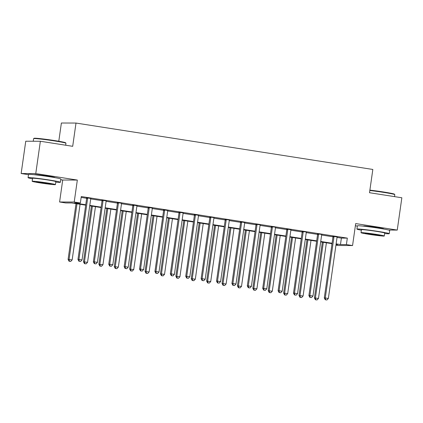 <?xml version="1.0" encoding="UTF-8"?>
<svg xmlns="http://www.w3.org/2000/svg" width="423" height="423" viewBox="0 0 423 423"><rect width="100%" height="100%" fill="white"/><g stroke="black" fill="none" stroke-linecap="round" stroke-linejoin="round"><path stroke-width="0.63" d="M54.652 177.591A10.189 0.444 -171.9 0 0 54.868 177.533A10.189 0.444 -171.9 0 0 47.857 176.105A10.189 0.444 -171.9 0 0 34.686 174.662A10.189 0.444 -171.9 0 0 34.876 174.778M383.497 228.996A10.189 0.444 -171.9 0 0 383.714 228.938A10.189 0.444 -171.9 0 0 376.708 227.511A10.189 0.444 -171.9 0 0 363.537 226.067A10.189 0.444 -171.9 0 0 363.727 226.183M85.689 205.16L71.677 202.966L65.75 202.95L59.59 201.988L74.21 202.035L80.365 202.998L74.443 202.977L85.753 204.743M60.759 179.712L62.72 180.018L59.59 201.988M62.72 180.018L77.335 180.066L35.765 173.567L40.365 141.261L25.75 141.219L21.15 173.52L28.484 174.667M58.792 141.256L61.388 123.014L76.003 123.056L372.832 169.459L369.517 192.719L401.85 197.774L397.25 230.08L355.685 223.582L352.56 245.546L337.94 245.499L335.936 245.187M355.373 225.771L357.335 226.078M331.912 243.648L331.785 244.536M35.765 173.567L21.15 173.52M388.684 230.049L397.25 230.08M337.046 237.425L341.393 238.101L347.32 238.123L81.285 196.536L80.365 202.998M81.158 197.425L86.657 198.281M90.718 198.916L102.054 200.687M106.11 201.322L117.446 203.093M121.507 203.727L132.843 205.504M136.904 206.138L148.24 207.91M152.296 208.544L163.632 210.316M167.693 210.95L179.029 212.721M183.09 213.356L194.427 215.127M198.482 215.762L209.819 217.533M213.879 218.168L225.216 219.944M229.277 220.579L240.613 222.35M244.668 222.984L256.005 224.756M260.066 225.39L271.402 227.162M275.463 227.796L286.799 229.567M290.855 230.202L302.191 231.978M306.252 232.613L317.588 234.384M321.649 235.019L332.986 236.79M337.205 236.98L332.912 236.309M321.887 234.432L317.514 233.903M306.49 232.026L302.122 231.497M291.019 229.758L286.725 229.092M275.701 227.214L271.328 226.68M260.304 224.809L255.936 224.275M244.832 222.54L240.539 221.869M229.515 219.992L225.142 219.463M214.117 217.586L209.745 217.057M198.646 215.318L194.353 214.646M183.249 212.912L178.955 212.24M167.852 210.506L163.558 209.834M152.46 208.1L148.166 207.429M137.063 205.694L132.769 205.023M121.665 203.283L117.372 202.617M106.273 200.877L101.98 200.206M90.876 198.472L86.583 197.8M77.335 180.066L74.21 202.035M347.32 238.123L346.4 244.584L352.56 245.546M40.365 141.261L72.693 146.316L76.003 123.056M336.031 244.552L337.707 244.557L336.063 244.298M332.018 243.669L320.671 241.893M316.626 241.258L305.274 239.487M301.229 238.852L289.877 237.081M285.832 236.446L274.485 234.67M270.434 234.041L259.088 232.264M255.043 231.635L243.69 229.858M239.645 229.224L228.298 227.452M224.248 226.818L212.901 225.047M208.856 224.412L197.504 222.641M193.459 222.006L182.112 220.23M178.062 219.6L166.715 217.824M162.67 217.195L151.318 215.418M147.273 214.784L135.926 213.012M131.876 212.378L120.529 210.606M116.484 209.972L105.131 208.201M101.086 207.566L89.734 205.79M336.121 243.886L340.473 244.563L346.4 244.584M89.798 205.377L101.145 207.154M105.19 207.783L116.542 209.559M120.587 210.189L131.939 211.965M135.984 212.6L147.331 214.371M151.376 215.006L162.728 216.777M166.773 217.411L178.125 219.183M182.17 219.817L193.517 221.594M197.562 222.223L208.914 224M212.959 224.629L224.312 226.405M228.357 227.04L239.704 228.811M243.748 229.446L255.101 231.217M259.146 231.852L270.498 233.623M274.543 234.257L285.89 236.034M289.935 236.663L301.287 238.44M305.332 239.069L316.684 240.846M320.729 241.48L332.076 243.251M341.393 238.101L340.473 244.563M333.959 236.98L332.97 236.98L324.293 297.972L325.276 297.972L333.959 236.98A1.306 1.248 90.2 0 0 333.937 236.483L333.9 236.314M325.668 299.796L326.9 299.986L325.668 299.796L325.276 297.972L328.359 298.453L337.036 237.462A1.306 1.248 90.2 0 1 337.194 236.996L337.279 236.843M332.97 236.98A1.306 1.248 90.2 0 0 332.949 236.483L332.875 236.15M324.293 297.972L325.271 299.796M326.9 299.986L328.359 298.453M322.352 242.157L314.416 297.94L318.482 298.421L326.397 242.786M323.32 242.305L315.405 297.94L315.791 299.764L315.394 299.764L317.023 299.96L315.791 299.764M318.482 298.421L317.023 299.96M315.394 299.764L314.416 297.94M318.561 234.575L317.578 234.575L308.896 295.561L309.885 295.566L318.561 234.575A1.306 1.248 90.2 0 0 318.54 234.078L318.503 233.903M310.271 297.39L311.502 297.581L310.271 297.39L309.885 295.566L312.962 296.047L321.644 235.056A1.306 1.248 90.2 0 1 321.797 234.591M317.578 234.575A1.306 1.248 90.2 0 0 317.557 234.078L317.477 233.745M308.896 295.561L309.874 297.39M311.502 297.581L312.962 296.047M303.169 232.169L302.181 232.164L293.499 293.155L294.487 293.16L303.169 232.169A1.306 1.248 90.2 0 0 303.148 231.672L303.106 231.497M294.873 294.984L296.105 295.175L294.873 294.984L294.487 293.16L297.565 293.641L306.247 232.65A1.306 1.248 90.2 0 1 306.405 232.179M302.181 232.164A1.306 1.248 90.2 0 0 302.159 231.667L302.085 231.339M293.499 293.155L294.482 294.979M296.105 295.175L297.565 293.641M287.772 229.763L286.783 229.758L278.107 290.749L279.09 290.754L287.772 229.763A1.306 1.248 90.2 0 0 287.751 229.266L287.714 229.092M279.481 292.579L280.713 292.769L279.481 292.579L279.09 290.754L282.173 291.236L290.85 230.244A1.306 1.248 90.2 0 1 291.008 229.774L291.093 229.62M286.783 229.758A1.306 1.248 90.2 0 0 286.762 229.261L286.688 228.933M278.107 290.749L279.085 292.573M280.713 292.769L282.173 291.236M306.961 239.751L299.019 295.529L303.085 296.015L311.005 240.38M307.923 239.899L300.007 295.534L300.393 297.358L300.002 297.358L301.625 297.549L300.393 297.358M303.085 296.015L301.625 297.549M300.002 297.358L299.019 295.529M291.563 237.34L283.622 293.123L287.693 293.61L295.608 237.975M292.531 237.493L284.61 293.128L285.002 294.953L284.605 294.953L286.234 295.143L285.002 294.953M287.693 293.61L286.234 295.143M284.605 294.953L283.622 293.123M276.166 234.934L268.23 290.717L272.296 291.204L280.211 235.569M277.134 235.088L269.218 290.723L269.604 292.547L269.208 292.542L270.836 292.737L269.604 292.547M272.296 291.204L270.836 292.737M269.208 292.542L268.23 290.717M272.375 227.357L271.392 227.352L262.709 288.343L263.698 288.349L272.375 227.357A1.306 1.248 90.2 0 0 272.354 226.86L272.317 226.686M264.084 290.167L265.316 290.363L264.084 290.167L263.698 288.349L266.776 288.83L275.458 227.838A1.306 1.248 90.2 0 1 275.611 227.368M271.392 227.352A1.306 1.248 90.2 0 0 271.37 226.855L271.291 226.527M262.709 288.343L263.688 290.167M265.316 290.363L266.776 288.83M260.774 232.528L252.832 288.312L256.898 288.798L264.819 233.163M261.737 232.682L253.821 288.317L254.207 290.136L253.816 290.136L255.439 290.331L254.207 290.136M256.898 288.798L255.439 290.331M253.816 290.136L252.832 288.312M369.887 190.133A15.937 0.698 8.1 0 1 383.502 191.984A15.937 0.698 8.1 0 1 394.453 194.183L394.786 194.622A16.333 0.714 -171.9 0 0 383.566 192.37A16.333 0.714 -171.9 0 0 369.834 190.503M394.516 196.626L394.796 194.659A16.333 0.714 -171.9 0 0 394.786 194.622M384.644 233.528A16.333 0.714 -171.9 0 0 389.239 233.681A16.333 0.714 -171.9 0 0 378.009 231.397A16.333 0.714 -171.9 0 0 356.906 229.081A16.333 0.714 -171.9 0 0 361.364 230.212M389.239 233.681L389.699 230.45A16.333 0.714 -171.9 0 0 378.469 228.166A16.333 0.714 -171.9 0 0 357.366 225.85L356.906 229.081M361.009 232.698L361.432 229.721A11.759 0.513 8.1 0 1 376.629 231.392A11.759 0.513 8.1 0 1 384.713 233.036L384.29 236.008A11.759 0.513 -171.9 0 0 376.206 234.363A11.759 0.513 -171.9 0 0 361.009 232.698A11.759 0.513 -171.9 0 0 369.094 234.342A11.759 0.513 -171.9 0 0 384.29 236.008M374.942 234.358A7.577 0.333 -171.9 0 0 365.149 233.285A7.577 0.333 -171.9 0 0 370.358 234.342A7.577 0.333 -171.9 0 0 380.15 235.421A7.577 0.333 -171.9 0 0 374.942 234.358M33.634 138.617L34.073 138.284A15.937 0.698 8.1 0 1 54.652 140.573A15.937 0.698 8.1 0 1 65.602 142.773L65.935 143.217A16.333 0.714 -171.9 0 0 54.715 140.965A16.333 0.714 -171.9 0 0 33.634 138.617A16.333 0.714 -171.9 0 0 33.613 138.649L33.243 141.24M65.665 145.221L65.946 143.249A16.333 0.714 -171.9 0 0 65.935 143.217M55.799 182.117A16.333 0.714 -171.9 0 0 60.394 182.271A16.333 0.714 -171.9 0 0 49.163 179.987A16.333 0.714 -171.9 0 0 28.055 177.671A16.333 0.714 -171.9 0 0 32.513 178.807M60.394 182.271L60.854 179.04A16.333 0.714 -171.9 0 0 49.623 176.756A16.333 0.714 -171.9 0 0 28.515 174.44L28.055 177.671M32.164 181.287L32.587 178.316A11.759 0.513 8.1 0 1 47.783 179.981A11.759 0.513 8.1 0 1 55.868 181.631L55.445 184.602A11.759 0.513 -171.9 0 0 47.36 182.953A11.759 0.513 -171.9 0 0 32.164 181.287A11.759 0.513 -171.9 0 0 40.248 182.932A11.759 0.513 -171.9 0 0 55.445 184.602M46.091 182.953A7.577 0.333 -171.9 0 0 36.299 181.874A7.577 0.333 -171.9 0 0 41.512 182.937A7.577 0.333 -171.9 0 0 51.305 184.01A7.577 0.333 -171.9 0 0 46.091 182.953M256.983 224.946L255.994 224.946L247.312 285.937L248.301 285.937L256.983 224.946A1.306 1.248 90.2 0 0 256.962 224.454L256.92 224.28M248.687 287.762L249.919 287.957L248.687 287.762L248.301 285.937L251.378 286.419L260.06 225.427A1.306 1.248 90.2 0 1 260.219 224.962M255.994 224.946A1.306 1.248 90.2 0 0 255.973 224.449L255.899 224.121M247.312 285.937L248.296 287.762M249.919 287.957L251.378 286.419M245.377 230.123L237.435 285.906L241.507 286.387L249.422 230.752M246.345 230.271L238.424 285.906L238.815 287.73L238.419 287.73L240.047 287.926L238.815 287.73M241.507 286.387L240.047 287.926M238.419 287.73L237.435 285.906M241.586 222.54L240.597 222.54L231.915 283.532L232.904 283.532L241.586 222.54A1.306 1.248 90.2 0 0 241.565 222.043L241.528 221.874M233.295 285.356L234.527 285.546L233.295 285.356L232.904 283.532L235.986 284.013L244.663 223.021A1.306 1.248 90.2 0 1 244.822 222.556L244.906 222.403M240.597 222.54A1.306 1.248 90.2 0 0 240.576 222.043L240.502 221.71M231.915 283.532L232.899 285.356M234.527 285.546L235.986 284.013M229.98 227.717L222.043 283.5L226.109 283.981L234.025 228.346M230.947 227.865L223.032 283.5L223.418 285.324L223.021 285.324L224.65 285.514L223.418 285.324M226.109 283.981L224.65 285.514M223.021 285.324L222.043 283.5M226.189 220.134L225.2 220.129L216.523 281.121L217.512 281.126L226.189 220.134A1.306 1.248 90.2 0 0 226.168 219.637L226.131 219.463M217.898 282.95L219.13 283.14L217.898 282.95L217.512 281.126L220.589 281.607L229.271 220.616A1.306 1.248 90.2 0 1 229.425 220.15M225.2 220.129A1.306 1.248 90.2 0 0 225.184 219.637L225.105 219.304M216.523 281.121L217.501 282.95M219.13 283.14L220.589 281.607M214.588 225.311L206.646 281.089L210.712 281.575L218.633 225.94M215.55 225.459L207.635 281.094L208.021 282.918L207.63 282.918L209.253 283.109L208.021 282.918M210.712 281.575L209.253 283.109M207.63 282.918L206.646 281.089M210.797 217.729L209.808 217.723L201.126 278.715L202.115 278.72L210.797 217.729A1.306 1.248 90.2 0 0 210.776 217.232L210.733 217.057M202.501 280.544L203.733 280.735L202.501 280.544L202.115 278.72L205.192 279.201L213.874 218.21A1.306 1.248 90.2 0 1 214.033 217.739M209.808 217.723A1.306 1.248 90.2 0 0 209.787 217.226L209.713 216.899M201.126 278.715L202.109 280.539M203.733 280.735L205.192 279.201M199.191 222.9L191.249 278.683L195.315 279.169L203.236 223.534M200.158 223.053L192.238 278.688L192.629 280.512L192.232 280.507L193.861 280.703L192.629 280.512M195.315 279.169L193.861 280.703M192.232 280.507L191.249 278.683M195.4 215.323L194.411 215.318L185.729 276.309L186.717 276.314L195.4 215.323A1.306 1.248 90.2 0 0 195.378 214.826L195.341 214.651M187.109 278.138L188.341 278.329L187.109 278.138L186.717 276.314L189.8 276.795L198.477 215.804A1.306 1.248 90.2 0 1 198.636 215.333L198.72 215.18M194.411 215.318A1.306 1.248 90.2 0 0 194.39 214.821L194.316 214.493M185.729 276.309L186.712 278.133M188.341 278.329L189.8 276.795M183.794 220.494L175.857 276.277L179.923 276.764L187.838 221.129M184.761 220.647L176.84 276.282L177.232 278.107L176.835 278.101L178.464 278.297L177.232 278.107M179.923 276.764L178.464 278.297M176.835 278.101L175.857 276.277M180.002 212.917L179.014 212.912L170.337 273.903L171.326 273.903L180.002 212.917A1.306 1.248 90.2 0 0 179.981 212.42L179.944 212.246M171.712 275.727L172.944 275.923L171.712 275.727L171.326 273.903L174.403 274.39L183.085 213.398A1.306 1.248 90.2 0 1 183.238 212.928L183.328 212.774M179.014 212.912A1.306 1.248 90.2 0 0 178.998 212.415L178.918 212.087M170.337 273.903L171.315 275.727M172.944 275.923L174.403 274.39M168.396 218.088L160.46 273.871L164.526 274.358L172.447 218.723M169.364 218.242L161.449 273.877L161.835 275.696L161.443 275.696L163.066 275.891L161.835 275.696M164.526 274.358L163.066 275.891M161.443 275.696L160.46 273.871M164.61 210.506L163.622 210.506L154.94 271.497L155.928 271.497L164.61 210.506A1.306 1.248 90.2 0 0 164.589 210.014L164.547 209.84M156.314 273.321L157.546 273.517L156.314 273.321L155.928 271.497L159.006 271.978L167.688 210.987A1.306 1.248 90.2 0 1 167.846 210.522L167.931 210.368M163.622 210.506A1.306 1.248 90.2 0 0 163.601 210.009L163.527 209.676M154.94 271.497L155.923 273.321M157.546 273.517L159.006 271.978M153.004 215.682L145.063 271.466L149.129 271.947L157.049 216.312M153.972 215.83L146.051 271.466L146.443 273.29L146.046 273.29L147.675 273.485L146.443 273.29M149.129 271.947L147.675 273.485M146.046 273.29L145.063 271.466M149.213 208.1L148.224 208.1L139.542 269.091L140.531 269.091L149.213 208.1A1.306 1.248 90.2 0 0 149.192 207.603L149.155 207.434M140.922 270.916L142.154 271.106L140.922 270.916L140.531 269.091L143.614 269.573L152.291 208.581A1.306 1.248 90.2 0 1 152.449 208.116L152.534 207.963M148.224 208.1A1.306 1.248 90.2 0 0 148.203 207.603L148.129 207.27M139.542 269.091L140.526 270.916M142.154 271.106L143.614 269.573M137.607 213.277L129.671 269.06L133.737 269.541L141.652 213.906M138.575 213.425L130.654 269.06L131.045 270.884L130.649 270.884L132.277 271.074L131.045 270.884M133.737 269.541L132.277 271.074M130.649 270.884L129.671 269.06M133.816 205.694L132.827 205.689L124.151 266.68L125.139 266.686L133.816 205.694A1.306 1.248 90.2 0 0 133.795 205.197L133.758 205.023M125.525 268.51L126.757 268.7L125.525 268.51L125.139 266.686L128.217 267.167L136.899 206.175A1.306 1.248 90.2 0 1 137.052 205.705L137.142 205.552M132.827 205.689A1.306 1.248 90.2 0 0 132.811 205.197L132.732 204.864M124.151 266.68L125.129 268.51M126.757 268.7L128.217 267.167M122.21 210.866L114.273 266.649L118.34 267.135L126.26 211.5M123.178 211.019L115.262 266.654L115.648 268.478L115.257 268.478L116.88 268.668L115.648 268.478M118.34 267.135L116.88 268.668M115.257 268.478L114.273 266.649M118.419 203.289L117.435 203.283L108.753 264.275L109.742 264.28L118.419 203.289A1.306 1.248 90.2 0 0 118.403 202.791L118.361 202.617M110.128 266.104L111.36 266.294L110.128 266.104L109.742 264.28L112.819 264.761L121.501 203.77A1.306 1.248 90.2 0 1 121.66 203.299L121.745 203.146M117.435 203.283A1.306 1.248 90.2 0 0 117.414 202.786L117.34 202.458M108.753 264.275L109.737 266.099M111.36 266.294L112.819 264.761M106.818 208.46L98.876 264.243L102.942 264.729L110.863 209.094M107.786 208.613L99.865 264.248L100.256 266.072L99.86 266.067L101.483 266.263L100.256 266.072M102.942 264.729L101.483 266.263M99.86 266.067L98.876 264.243M103.027 200.883L102.038 200.877L93.356 261.869L94.345 261.874L103.027 200.883A1.306 1.248 90.2 0 0 103.006 200.386L102.963 200.211M94.736 263.693L95.968 263.889L94.736 263.693L94.345 261.874L97.422 262.355L106.104 201.364A1.306 1.248 90.2 0 1 106.263 200.893L106.347 200.74M102.038 200.877A1.306 1.248 90.2 0 0 102.017 200.38L101.943 200.053M93.356 261.869L94.34 263.693M95.968 263.889L97.422 262.355M91.421 206.054L83.484 261.837L87.55 262.323L95.466 206.688M92.388 206.207L84.468 261.842L84.859 263.661L84.463 263.661L86.091 263.857L84.859 263.661M87.55 262.323L86.091 263.857M84.463 263.661L83.484 261.837M87.63 198.477L86.641 198.472L77.964 259.463L78.948 259.463L87.63 198.477A1.306 1.248 90.2 0 0 87.609 197.98L87.572 197.805M79.339 261.287L80.571 261.483L79.339 261.287L78.948 259.463L82.03 259.944L90.707 198.958A1.306 1.248 90.2 0 1 90.866 198.487L90.956 198.334M86.641 198.472A1.306 1.248 90.2 0 0 86.625 197.975L86.546 197.647M77.964 259.463L78.942 261.287M80.571 261.483L82.03 259.944M76.024 203.648L68.087 259.431L72.153 259.918L80.074 204.283M76.991 203.801L69.076 259.431L69.462 261.255L69.065 261.255L70.694 261.451L69.462 261.255M72.153 259.918L70.694 261.451M69.065 261.255L68.087 259.431M333.937 236.483L332.949 236.483M318.54 234.078L317.557 234.078M303.148 231.672L302.159 231.667M287.751 229.266L286.762 229.261M272.354 226.86L271.37 226.855M256.962 224.454L255.973 224.449M241.565 222.043L240.576 222.043M226.168 219.637L225.184 219.637M210.776 217.232L209.787 217.226M195.378 214.826L194.39 214.821M179.981 212.42L178.998 212.415M164.589 210.014L163.601 210.009M149.192 207.603L148.203 207.603M133.795 205.197L132.811 205.197M118.403 202.791L117.414 202.786M103.006 200.386L102.017 200.38M87.609 197.98L86.625 197.975M382.413 228.811L382.45 228.542M364.822 226.305L364.859 226.035M53.562 177.401L53.605 177.131M35.976 174.9L36.013 174.63"/></g></svg>
